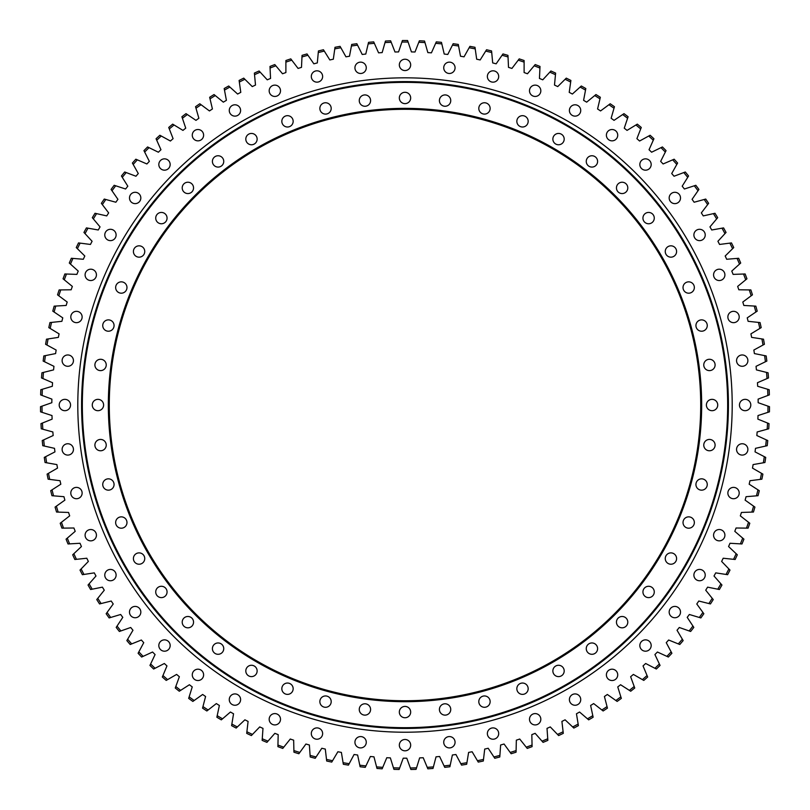 <?xml version="1.0" encoding="UTF-8"?>
<svg xmlns="http://www.w3.org/2000/svg" width="810" height="810" viewBox="0 0 810 810"><rect width="100%" height="100%" fill="white"/><g stroke="black" fill="none" stroke-linecap="round" stroke-linejoin="round"><path stroke-width="1.21" d="M416.542 767.829L419.651 757.887A353.17 353.17 0 0 0 423.215 757.725L427.234 767.333A362.991 362.991 0 0 0 433.411 766.898L436.043 756.823A353.17 353.17 0 0 0 439.607 756.489L444.062 765.906A362.991 362.991 0 0 0 450.218 765.187L452.385 755.001A353.17 353.17 0 0 0 455.919 754.505L460.809 763.698A362.991 362.991 0 0 0 466.925 762.696L468.615 752.409A353.17 353.17 0 0 0 472.129 751.751L477.434 760.712A362.991 362.991 0 0 0 483.499 759.426L484.704 749.078A353.17 353.17 0 0 0 488.187 748.258L493.908 756.955A362.991 362.991 0 0 0 499.902 755.396L500.631 744.997A353.17 353.17 0 0 0 504.063 744.015L510.189 752.439A362.991 362.991 0 0 0 516.102 750.597L516.345 740.178A353.17 353.17 0 0 0 519.726 739.034L526.237 747.174A362.991 362.991 0 0 0 532.059 745.048L531.816 734.64A353.17 353.17 0 0 0 535.147 733.333L542.022 741.16A362.991 362.991 0 0 0 547.742 738.771L547.013 728.382A353.17 353.17 0 0 0 550.274 726.924L557.513 734.417A362.991 362.991 0 0 0 563.112 731.774L561.907 721.426A353.17 353.17 0 0 0 565.096 719.817L572.67 726.965A362.991 362.991 0 0 0 578.148 724.059L576.457 713.782A353.17 353.17 0 0 0 579.565 712.03L587.473 718.824A362.991 362.991 0 0 0 592.798 715.655L590.632 705.469A353.17 353.17 0 0 0 593.659 703.576L601.87 709.985A362.991 362.991 0 0 0 607.044 706.583L604.412 696.509A353.17 353.17 0 0 0 607.348 694.474L615.853 700.498A362.991 362.991 0 0 0 620.855 696.863L617.757 686.91A353.17 353.17 0 0 0 620.592 684.744L629.37 690.373A362.991 362.991 0 0 0 634.2 686.505L630.636 676.714A353.17 353.17 0 0 0 633.379 674.416L642.401 679.62A362.991 362.991 0 0 0 647.048 675.53L643.039 665.921A353.17 353.17 0 0 0 645.661 663.491L654.915 668.28A362.991 362.991 0 0 0 659.37 663.977L654.915 654.561A353.17 353.17 0 0 0 657.426 652.02L666.893 656.363A362.991 362.991 0 0 0 671.146 651.858L666.255 642.664A353.17 353.17 0 0 0 668.645 640.011L678.304 643.909A362.991 362.991 0 0 0 682.344 639.212L677.028 630.251A353.17 353.17 0 0 0 679.296 627.487L689.128 630.939A362.991 362.991 0 0 0 692.935 626.059L687.214 617.352A353.17 353.17 0 0 0 689.351 614.486L699.324 617.473A362.991 362.991 0 0 0 702.908 612.421L696.782 603.987A353.17 353.17 0 0 0 698.787 601.03L708.892 603.551A362.991 362.991 0 0 0 712.233 598.337L705.723 590.196A353.17 353.17 0 0 0 707.586 587.149L717.802 589.194A362.991 362.991 0 0 0 720.9 583.828L714.015 576.011A353.17 353.17 0 0 0 715.726 572.872L726.033 574.442A362.991 362.991 0 0 0 728.878 568.944L721.639 561.441A353.17 353.17 0 0 0 723.198 558.232L733.566 559.325A362.991 362.991 0 0 0 736.148 553.696L728.575 546.547A353.17 353.17 0 0 0 729.982 543.267L740.391 543.874A362.991 362.991 0 0 0 742.709 538.124L734.802 531.34A353.17 353.17 0 0 0 736.067 527.999L746.486 528.12A362.991 362.991 0 0 0 748.531 522.268L740.32 515.859A353.17 353.17 0 0 0 741.433 512.457L751.842 512.092A362.991 362.991 0 0 0 753.614 506.159L745.119 500.134A353.17 353.17 0 0 0 746.061 496.692L756.449 495.841A362.991 362.991 0 0 0 757.947 489.827L749.179 484.208A353.17 353.17 0 0 0 749.959 480.725L760.296 479.388A362.991 362.991 0 0 0 761.511 473.324L752.49 468.109A353.17 353.17 0 0 0 753.108 464.586L763.364 462.783A362.991 362.991 0 0 0 764.306 456.658L755.042 451.869A353.17 353.17 0 0 0 755.497 448.335L765.663 446.047A362.991 362.991 0 0 0 766.311 439.881L756.844 435.537A353.17 353.17 0 0 0 757.137 431.973L767.181 429.219A362.991 362.991 0 0 0 767.546 423.033L757.887 419.134A353.17 353.17 0 0 0 758.008 415.56L767.921 412.341A362.991 362.991 0 0 0 767.991 406.154L758.16 402.702A353.17 353.17 0 0 0 758.119 399.127L767.87 395.452A362.991 362.991 0 0 0 767.647 389.266L757.664 386.269A353.17 353.17 0 0 0 757.461 382.705L767.029 378.584A362.991 362.991 0 0 0 766.523 372.408L756.418 369.886A353.17 353.17 0 0 0 756.044 366.333L765.409 361.766A362.991 362.991 0 0 0 764.61 355.62L754.394 353.575A353.17 353.17 0 0 0 753.857 350.041L763 345.04A362.991 362.991 0 0 0 761.926 338.944L751.629 337.375A353.17 353.17 0 0 0 750.921 333.872L759.821 328.455A362.991 362.991 0 0 0 758.464 322.41L748.106 321.317A353.17 353.17 0 0 0 747.235 317.854L755.882 312.022A362.991 362.991 0 0 0 754.242 306.048L743.833 305.451A353.17 353.17 0 0 0 742.81 302.029L751.174 295.802A362.991 362.991 0 0 0 749.26 289.909L738.841 289.788A353.17 353.17 0 0 0 737.657 286.416L745.716 279.815A362.991 362.991 0 0 0 743.529 274.023L733.111 274.387A353.17 353.17 0 0 0 731.774 271.067L739.52 264.1A362.991 362.991 0 0 0 737.07 258.41L726.681 259.261A353.17 353.17 0 0 0 725.193 256.011L732.604 248.69A362.991 362.991 0 0 0 729.881 243.121L719.553 244.448A353.17 353.17 0 0 0 717.913 241.279L724.97 233.614A362.991 362.991 0 0 0 722.004 228.177L711.737 229.989A353.17 353.17 0 0 0 709.955 226.891L716.647 218.913A362.991 362.991 0 0 0 713.428 213.627L703.262 215.905A353.17 353.17 0 0 0 701.338 212.898L707.656 204.616A362.991 362.991 0 0 0 704.194 199.483L694.14 202.237A353.17 353.17 0 0 0 692.074 199.321L698.007 190.755A362.991 362.991 0 0 0 694.302 185.784L684.399 189.003A353.17 353.17 0 0 0 682.192 186.189L687.72 177.349A362.991 362.991 0 0 0 683.792 172.56L674.042 176.236A353.17 353.17 0 0 0 671.713 173.532L676.816 164.44A362.991 362.991 0 0 0 672.675 159.843L663.106 163.964A353.17 353.17 0 0 0 660.656 161.372L665.334 152.057A362.991 362.991 0 0 0 660.98 147.653L651.615 152.219A353.17 353.17 0 0 0 649.043 149.739L653.275 140.221A362.991 362.991 0 0 0 648.729 136.019L639.586 141.021A353.17 353.17 0 0 0 636.903 138.662L640.69 128.952A362.991 362.991 0 0 0 635.941 124.973L627.041 130.39A353.17 353.17 0 0 0 624.257 128.162L627.588 118.29A362.991 362.991 0 0 0 622.667 114.534L614.031 120.356A353.17 353.17 0 0 0 611.135 118.26L614.01 108.246A362.991 362.991 0 0 0 608.917 104.723L600.554 110.94A353.17 353.17 0 0 0 597.577 108.975L599.977 98.84A362.991 362.991 0 0 0 594.722 95.56L586.663 102.161A353.17 353.17 0 0 0 583.595 100.339L585.519 90.102A362.991 362.991 0 0 0 580.122 87.065L572.376 94.041A353.17 353.17 0 0 0 569.217 92.36L570.675 82.043A362.991 362.991 0 0 0 565.137 79.269L557.726 86.589A353.17 353.17 0 0 0 554.496 85.06L555.468 74.682A362.991 362.991 0 0 0 549.808 72.171L542.751 79.826A353.17 353.17 0 0 0 539.45 78.448L539.936 68.04A362.991 362.991 0 0 0 534.165 65.792L527.462 73.771A353.17 353.17 0 0 0 524.111 72.546L524.111 62.127A362.991 362.991 0 0 0 518.238 60.153L511.92 68.435A353.17 353.17 0 0 0 508.508 67.372L508.032 56.963A362.991 362.991 0 0 0 502.068 55.252L496.145 63.818A353.17 353.17 0 0 0 492.693 62.917L491.721 52.539A362.991 362.991 0 0 0 485.696 51.111L480.178 59.95A353.17 353.17 0 0 0 476.675 59.211L475.227 48.894A362.991 362.991 0 0 0 469.142 47.739L464.039 56.832A353.17 353.17 0 0 0 460.515 56.244L458.582 46.008A362.991 362.991 0 0 0 452.446 45.147L447.778 54.462A353.17 353.17 0 0 0 444.224 54.047L441.825 43.902A362.991 362.991 0 0 0 435.658 43.325L431.416 52.842A353.17 353.17 0 0 0 427.852 52.599L424.977 42.586A362.991 362.991 0 0 0 418.79 42.292L415.003 52.002A353.17 353.17 0 0 0 411.429 51.921L408.098 42.049A362.991 362.991 0 0 0 405 42.029A362.991 362.991 0 0 0 401.902 42.049L398.571 51.921A353.17 353.17 0 0 0 394.996 52.002L391.21 42.292A362.991 362.991 0 0 0 385.023 42.586L382.148 52.599A353.17 353.17 0 0 0 378.584 52.842L374.341 43.325A362.991 362.991 0 0 0 368.175 43.902L365.776 54.047A353.17 353.17 0 0 0 362.222 54.462L357.554 45.147A362.991 362.991 0 0 0 351.418 46.008L349.485 56.244A353.17 353.17 0 0 0 345.961 56.832L340.858 47.739A362.991 362.991 0 0 0 334.773 48.894L333.325 59.211A353.17 353.17 0 0 0 329.822 59.95L324.304 51.111A362.991 362.991 0 0 0 318.279 52.539L317.307 62.917A353.17 353.17 0 0 0 313.855 63.818L307.921 55.252A362.991 362.991 0 0 0 301.968 56.963L301.492 67.372A353.17 353.17 0 0 0 298.08 68.435L291.762 60.153A362.991 362.991 0 0 0 285.889 62.127L285.889 72.546A353.17 353.17 0 0 0 282.528 73.771L275.835 65.792A362.991 362.991 0 0 0 270.064 68.04L270.55 78.448A353.17 353.17 0 0 0 267.249 79.826L260.192 72.171A362.991 362.991 0 0 0 254.532 74.682L255.504 85.06A353.17 353.17 0 0 0 252.274 86.589L244.863 79.269A362.991 362.991 0 0 0 239.325 82.043L240.783 92.36A353.17 353.17 0 0 0 237.624 94.041L229.878 87.065A362.991 362.991 0 0 0 224.481 90.102L226.405 100.339A353.17 353.17 0 0 0 223.337 102.161L215.278 95.56A362.991 362.991 0 0 0 210.023 98.84L212.423 108.975A353.17 353.17 0 0 0 209.446 110.94L201.082 104.723A362.991 362.991 0 0 0 195.99 108.246L198.865 118.26A353.17 353.17 0 0 0 195.969 120.356L187.333 114.534A362.991 362.991 0 0 0 182.412 118.29L185.743 128.162A353.17 353.17 0 0 0 182.959 130.39L174.059 124.973A362.991 362.991 0 0 0 169.31 128.952L173.097 138.662A353.17 353.17 0 0 0 170.414 141.021L161.271 136.019A362.991 362.991 0 0 0 156.725 140.221L160.957 149.739A353.17 353.17 0 0 0 158.385 152.219L149.02 147.653A362.991 362.991 0 0 0 144.666 152.057L149.344 161.372A353.17 353.17 0 0 0 146.894 163.964L137.325 159.843A362.991 362.991 0 0 0 133.184 164.45L138.287 173.532A353.17 353.17 0 0 0 135.958 176.236L126.208 172.56A362.991 362.991 0 0 0 122.28 177.349L127.808 186.189A353.17 353.17 0 0 0 125.601 189.003L115.698 185.784A362.991 362.991 0 0 0 111.993 190.755L117.926 199.321A353.17 353.17 0 0 0 115.86 202.237L105.806 199.483A362.991 362.991 0 0 0 102.343 204.616L108.661 212.898A353.17 353.17 0 0 0 106.738 215.905L96.572 213.627A362.991 362.991 0 0 0 93.352 218.913L100.045 226.901A353.17 353.17 0 0 0 98.263 229.989L87.996 228.177A362.991 362.991 0 0 0 85.03 233.614L92.087 241.279A353.17 353.17 0 0 0 90.447 244.448L80.119 243.121A362.991 362.991 0 0 0 77.395 248.69L84.807 256.011A353.17 353.17 0 0 0 83.319 259.261L72.93 258.41A362.991 362.991 0 0 0 70.48 264.1L78.226 271.067A353.17 353.17 0 0 0 76.889 274.387L66.471 274.023A362.991 362.991 0 0 0 64.284 279.815L72.343 286.416A353.17 353.17 0 0 0 71.159 289.788L60.74 289.909A362.991 362.991 0 0 0 58.826 295.802L67.189 302.029A353.17 353.17 0 0 0 66.167 305.451L55.758 306.048A362.991 362.991 0 0 0 54.118 312.022L62.765 317.854A353.17 353.17 0 0 0 61.894 321.317L51.536 322.41A362.991 362.991 0 0 0 50.179 328.455L59.079 333.872A353.17 353.17 0 0 0 58.371 337.375L48.073 338.944A362.991 362.991 0 0 0 47 345.04L56.143 350.041A353.17 353.17 0 0 0 55.606 353.575L45.39 355.62A362.991 362.991 0 0 0 44.59 361.766L53.956 366.333A353.17 353.17 0 0 0 53.581 369.886L43.477 372.408A362.991 362.991 0 0 0 42.97 378.584L52.539 382.705A353.17 353.17 0 0 0 52.336 386.269L42.353 389.266A362.991 362.991 0 0 0 42.13 395.452L51.88 399.127A353.17 353.17 0 0 0 51.84 402.702L42.009 406.154A362.991 362.991 0 0 0 42.08 412.341L51.992 415.56A353.17 353.17 0 0 0 52.113 419.134L42.454 423.033A362.991 362.991 0 0 0 42.819 429.219L52.863 431.973A353.17 353.17 0 0 0 53.156 435.537L43.689 439.881A362.991 362.991 0 0 0 44.337 446.047L54.503 448.335A353.17 353.17 0 0 0 54.959 451.879L45.694 456.658A362.991 362.991 0 0 0 46.636 462.783L56.892 464.596A353.17 353.17 0 0 0 57.51 468.109L48.489 473.324A362.991 362.991 0 0 0 49.704 479.388L60.041 480.725A353.17 353.17 0 0 0 60.821 484.208L52.053 489.827A362.991 362.991 0 0 0 53.551 495.841L63.939 496.692A353.17 353.17 0 0 0 64.881 500.134L56.386 506.159A362.991 362.991 0 0 0 58.158 512.092L68.566 512.457A353.17 353.17 0 0 0 69.68 515.859L61.469 522.268A362.991 362.991 0 0 0 63.514 528.12L73.933 527.999A353.17 353.17 0 0 0 75.198 531.34L67.291 538.124A362.991 362.991 0 0 0 69.609 543.874L80.018 543.267A353.17 353.17 0 0 0 81.425 546.547L73.852 553.696A362.991 362.991 0 0 0 76.434 559.325L86.802 558.232A353.17 353.17 0 0 0 88.361 561.441L81.121 568.944A362.991 362.991 0 0 0 83.967 574.442L94.274 572.872A353.17 353.17 0 0 0 95.985 576.011L89.1 583.828A362.991 362.991 0 0 0 92.198 589.194L102.414 587.149A353.17 353.17 0 0 0 104.277 590.196L97.767 598.337A362.991 362.991 0 0 0 101.108 603.551L111.213 601.03A353.17 353.17 0 0 0 113.218 603.987L107.092 612.421A362.991 362.991 0 0 0 110.676 617.473L120.649 614.486A353.17 353.17 0 0 0 122.786 617.352L117.065 626.059A362.991 362.991 0 0 0 120.872 630.939L130.704 627.487A353.17 353.17 0 0 0 132.972 630.251L127.656 639.212A362.991 362.991 0 0 0 131.696 643.909L141.355 640.011A353.17 353.17 0 0 0 143.745 642.664L138.854 651.858A362.991 362.991 0 0 0 143.107 656.363L152.574 652.02A353.17 353.17 0 0 0 155.085 654.561L150.63 663.977A362.991 362.991 0 0 0 155.085 668.28L164.339 663.501A353.17 353.17 0 0 0 166.961 665.921L162.952 675.53A362.991 362.991 0 0 0 167.599 679.62L176.62 674.416A353.17 353.17 0 0 0 179.364 676.714L175.8 686.505A362.991 362.991 0 0 0 180.63 690.373L189.408 684.744A353.17 353.17 0 0 0 192.243 686.91L189.145 696.863A362.991 362.991 0 0 0 194.157 700.498L202.652 694.474A353.17 353.17 0 0 0 205.588 696.509L202.956 706.583A362.991 362.991 0 0 0 208.13 709.985L216.341 703.576A353.17 353.17 0 0 0 219.368 705.469L217.202 715.665A362.991 362.991 0 0 0 222.527 718.824L230.435 712.03A353.17 353.17 0 0 0 233.543 713.782L231.862 724.059A362.991 362.991 0 0 0 237.33 726.965L244.903 719.817A353.17 353.17 0 0 0 248.093 721.426L246.888 731.774A362.991 362.991 0 0 0 252.487 734.417L259.726 726.924A353.17 353.17 0 0 0 262.987 728.382L262.258 738.771A362.991 362.991 0 0 0 267.978 741.16L274.863 733.333A353.17 353.17 0 0 0 278.184 734.64L277.941 745.058A362.991 362.991 0 0 0 283.763 747.174L290.274 739.034A353.17 353.17 0 0 0 293.655 740.178L293.898 750.597A362.991 362.991 0 0 0 299.811 752.439L305.937 744.015A353.17 353.17 0 0 0 309.369 744.997L310.098 755.396A362.991 362.991 0 0 0 316.092 756.955L321.813 748.258A353.17 353.17 0 0 0 325.296 749.078L326.501 759.426A362.991 362.991 0 0 0 332.566 760.712L337.881 751.751A353.17 353.17 0 0 0 341.385 752.409L343.075 762.696A362.991 362.991 0 0 0 349.191 763.698L354.081 754.505A353.17 353.17 0 0 0 357.615 755.001L359.782 765.187A362.991 362.991 0 0 0 365.938 765.906L370.393 756.489A353.17 353.17 0 0 0 373.957 756.823L376.589 766.898A362.991 362.991 0 0 0 382.766 767.333L386.785 757.725A353.17 353.17 0 0 0 390.349 757.887L393.457 767.829A362.991 362.991 0 0 0 399.654 767.981L403.218 758.19A353.17 353.17 0 0 0 405 758.19A353.17 353.17 0 0 0 406.782 758.19L410.346 767.981A362.991 362.991 0 0 0 416.542 767.829L416.067 769.358A364.5 364.5 0 0 1 410.893 769.48L410.346 767.981M316.973 727.896A5.67 5.67 0 0 0 311.303 733.566A5.67 5.67 0 0 0 316.973 739.226A5.67 5.67 0 0 0 322.633 733.566A5.67 5.67 0 0 0 316.973 727.896M274.843 713.59A5.67 5.67 0 0 0 269.173 719.26A5.67 5.67 0 0 0 274.843 724.93A5.67 5.67 0 0 0 280.503 719.26A5.67 5.67 0 0 0 274.843 713.59M234.94 693.917A5.67 5.67 0 0 0 229.27 699.587A5.67 5.67 0 0 0 234.94 705.257A5.67 5.67 0 0 0 240.6 699.587A5.67 5.67 0 0 0 234.94 693.917M197.944 669.192A5.67 5.67 0 0 0 192.274 674.862A5.67 5.67 0 0 0 197.944 680.532A5.67 5.67 0 0 0 203.614 674.862A5.67 5.67 0 0 0 197.944 669.192M164.491 639.86A5.67 5.67 0 0 0 158.821 645.529A5.67 5.67 0 0 0 164.491 651.199A5.67 5.67 0 0 0 170.161 645.529A5.67 5.67 0 0 0 164.491 639.86M135.159 606.417A5.67 5.67 0 0 0 129.489 612.077A5.67 5.67 0 0 0 135.159 617.746A5.67 5.67 0 0 0 140.829 612.077A5.67 5.67 0 0 0 135.159 606.417M110.444 569.42A5.67 5.67 0 0 0 104.773 575.09A5.67 5.67 0 0 0 110.444 580.76A5.67 5.67 0 0 0 116.114 575.09A5.67 5.67 0 0 0 110.444 569.42M90.76 529.517A5.67 5.67 0 0 0 85.091 535.187A5.67 5.67 0 0 0 90.76 540.857A5.67 5.67 0 0 0 96.43 535.187A5.67 5.67 0 0 0 90.76 529.517M76.464 487.387A5.67 5.67 0 0 0 70.794 493.057A5.67 5.67 0 0 0 76.464 498.727A5.67 5.67 0 0 0 82.134 493.057A5.67 5.67 0 0 0 76.464 487.387M67.787 443.748A5.67 5.67 0 0 0 62.117 449.418A5.67 5.67 0 0 0 67.787 455.088A5.67 5.67 0 0 0 73.447 449.418A5.67 5.67 0 0 0 67.787 443.748M64.871 399.35A5.67 5.67 0 0 0 59.201 405.02A5.67 5.67 0 0 0 64.871 410.69A5.67 5.67 0 0 0 70.541 405.02A5.67 5.67 0 0 0 64.871 399.35M67.787 354.962A5.67 5.67 0 0 0 62.117 360.632A5.67 5.67 0 0 0 67.787 366.292A5.67 5.67 0 0 0 73.447 360.632A5.67 5.67 0 0 0 67.787 354.962M76.464 311.324A5.67 5.67 0 0 0 70.794 316.993A5.67 5.67 0 0 0 76.464 322.663A5.67 5.67 0 0 0 82.134 316.993A5.67 5.67 0 0 0 76.464 311.324M90.76 269.193A5.67 5.67 0 0 0 85.091 274.863A5.67 5.67 0 0 0 90.76 280.533A5.67 5.67 0 0 0 96.43 274.863A5.67 5.67 0 0 0 90.76 269.193M110.444 229.291A5.67 5.67 0 0 0 104.773 234.961A5.67 5.67 0 0 0 110.444 240.631A5.67 5.67 0 0 0 116.114 234.961A5.67 5.67 0 0 0 110.444 229.291M135.159 192.294A5.67 5.67 0 0 0 129.489 197.964A5.67 5.67 0 0 0 135.159 203.634A5.67 5.67 0 0 0 140.829 197.964A5.67 5.67 0 0 0 135.159 192.294M164.491 158.851A5.67 5.67 0 0 0 158.821 164.521A5.67 5.67 0 0 0 164.491 170.181A5.67 5.67 0 0 0 170.161 164.521A5.67 5.67 0 0 0 164.491 158.851M197.944 129.509A5.67 5.67 0 0 0 192.274 135.179A5.67 5.67 0 0 0 197.944 140.849A5.67 5.67 0 0 0 203.614 135.179A5.67 5.67 0 0 0 197.944 129.509M234.94 104.794A5.67 5.67 0 0 0 229.27 110.464A5.67 5.67 0 0 0 234.94 116.134A5.67 5.67 0 0 0 240.6 110.464A5.67 5.67 0 0 0 234.94 104.794M274.843 85.121A5.67 5.67 0 0 0 269.173 90.791A5.67 5.67 0 0 0 274.843 96.451A5.67 5.67 0 0 0 280.503 90.791A5.67 5.67 0 0 0 274.843 85.121M316.973 70.814A5.67 5.67 0 0 0 311.303 76.484A5.67 5.67 0 0 0 316.973 82.154A5.67 5.67 0 0 0 322.633 76.484A5.67 5.67 0 0 0 316.973 70.814M360.602 62.137A5.67 5.67 0 0 0 354.932 67.807A5.67 5.67 0 0 0 360.602 73.477A5.67 5.67 0 0 0 366.272 67.807A5.67 5.67 0 0 0 360.602 62.137M405 59.231A5.67 5.67 0 0 0 399.33 64.891A5.67 5.67 0 0 0 405 70.561A5.67 5.67 0 0 0 410.67 64.891A5.67 5.67 0 0 0 405 59.231M449.398 62.137A5.67 5.67 0 0 0 443.728 67.807A5.67 5.67 0 0 0 449.398 73.477A5.67 5.67 0 0 0 455.068 67.807A5.67 5.67 0 0 0 449.398 62.137M493.027 70.814A5.67 5.67 0 0 0 487.367 76.484A5.67 5.67 0 0 0 493.027 82.154A5.67 5.67 0 0 0 498.697 76.484A5.67 5.67 0 0 0 493.027 70.814M535.157 85.121A5.67 5.67 0 0 0 529.497 90.791A5.67 5.67 0 0 0 535.157 96.451A5.67 5.67 0 0 0 540.827 90.791A5.67 5.67 0 0 0 535.157 85.121M575.059 104.794A5.67 5.67 0 0 0 569.4 110.464A5.67 5.67 0 0 0 575.059 116.134A5.67 5.67 0 0 0 580.729 110.464A5.67 5.67 0 0 0 575.059 104.794M612.056 129.509A5.67 5.67 0 0 0 606.386 135.179A5.67 5.67 0 0 0 612.056 140.849A5.67 5.67 0 0 0 617.726 135.179A5.67 5.67 0 0 0 612.056 129.509M645.509 158.851A5.67 5.67 0 0 0 639.839 164.521A5.67 5.67 0 0 0 645.509 170.181A5.67 5.67 0 0 0 651.179 164.521A5.67 5.67 0 0 0 645.509 158.851M674.841 192.294A5.67 5.67 0 0 0 669.171 197.964A5.67 5.67 0 0 0 674.841 203.634A5.67 5.67 0 0 0 680.511 197.964A5.67 5.67 0 0 0 674.841 192.294M699.556 229.291A5.67 5.67 0 0 0 693.887 234.961A5.67 5.67 0 0 0 699.556 240.631A5.67 5.67 0 0 0 705.226 234.961A5.67 5.67 0 0 0 699.556 229.291M719.24 269.193A5.67 5.67 0 0 0 713.569 274.863A5.67 5.67 0 0 0 719.24 280.533A5.67 5.67 0 0 0 724.909 274.863A5.67 5.67 0 0 0 719.24 269.193M733.536 311.324A5.67 5.67 0 0 0 727.866 316.993A5.67 5.67 0 0 0 733.536 322.663A5.67 5.67 0 0 0 739.206 316.993A5.67 5.67 0 0 0 733.536 311.324M742.213 354.962A5.67 5.67 0 0 0 736.553 360.632A5.67 5.67 0 0 0 742.213 366.292A5.67 5.67 0 0 0 747.883 360.632A5.67 5.67 0 0 0 742.213 354.962M745.129 399.35A5.67 5.67 0 0 0 739.459 405.02A5.67 5.67 0 0 0 745.129 410.69A5.67 5.67 0 0 0 750.799 405.02A5.67 5.67 0 0 0 745.129 399.35M742.213 443.748A5.67 5.67 0 0 0 736.553 449.418A5.67 5.67 0 0 0 742.213 455.088A5.67 5.67 0 0 0 747.883 449.418A5.67 5.67 0 0 0 742.213 443.748M733.536 487.387A5.67 5.67 0 0 0 727.866 493.057A5.67 5.67 0 0 0 733.536 498.727A5.67 5.67 0 0 0 739.206 493.057A5.67 5.67 0 0 0 733.536 487.387M719.24 529.517A5.67 5.67 0 0 0 713.569 535.187A5.67 5.67 0 0 0 719.24 540.857A5.67 5.67 0 0 0 724.909 535.187A5.67 5.67 0 0 0 719.24 529.517M699.556 569.42A5.67 5.67 0 0 0 693.887 575.09A5.67 5.67 0 0 0 699.556 580.76A5.67 5.67 0 0 0 705.226 575.09A5.67 5.67 0 0 0 699.556 569.42M674.841 606.417A5.67 5.67 0 0 0 669.171 612.077A5.67 5.67 0 0 0 674.841 617.746A5.67 5.67 0 0 0 680.511 612.077A5.67 5.67 0 0 0 674.841 606.417M645.509 639.86A5.67 5.67 0 0 0 639.839 645.529A5.67 5.67 0 0 0 645.509 651.199A5.67 5.67 0 0 0 651.179 645.529A5.67 5.67 0 0 0 645.509 639.86M612.056 669.192A5.67 5.67 0 0 0 606.386 674.862A5.67 5.67 0 0 0 612.056 680.532A5.67 5.67 0 0 0 617.726 674.862A5.67 5.67 0 0 0 612.056 669.192M575.059 693.917A5.67 5.67 0 0 0 569.4 699.587A5.67 5.67 0 0 0 575.059 705.257A5.67 5.67 0 0 0 580.729 699.587A5.67 5.67 0 0 0 575.059 693.917M535.157 713.59A5.67 5.67 0 0 0 529.497 719.26A5.67 5.67 0 0 0 535.157 724.93A5.67 5.67 0 0 0 540.827 719.26A5.67 5.67 0 0 0 535.157 713.59M493.027 727.896A5.67 5.67 0 0 0 487.367 733.566A5.67 5.67 0 0 0 493.027 739.226A5.67 5.67 0 0 0 498.697 733.566A5.67 5.67 0 0 0 493.027 727.896M449.398 736.573A5.67 5.67 0 0 0 443.728 742.244A5.67 5.67 0 0 0 449.398 747.913A5.67 5.67 0 0 0 455.068 742.244A5.67 5.67 0 0 0 449.398 736.573M360.602 736.573A5.67 5.67 0 0 0 354.932 742.244A5.67 5.67 0 0 0 360.602 747.913A5.67 5.67 0 0 0 366.272 742.244A5.67 5.67 0 0 0 360.602 736.573M405 739.479A5.67 5.67 0 0 0 399.33 745.149A5.67 5.67 0 0 0 405 750.819A5.67 5.67 0 0 0 410.67 745.149A5.67 5.67 0 0 0 405 739.479M401.902 42.049L402.418 40.53A364.5 364.5 0 0 1 407.582 40.53L408.098 42.049M767.647 389.266L769.186 389.721A364.5 364.5 0 0 1 769.358 394.885L767.87 395.452M767.991 406.154L769.5 406.681A364.5 364.5 0 0 1 769.439 411.855L767.921 412.341M767.546 423.033L769.024 423.64A364.5 364.5 0 0 1 768.731 428.794L767.181 429.219M766.311 439.881L767.769 440.549A364.5 364.5 0 0 1 767.232 445.692L765.663 446.047M764.306 456.658L765.723 457.397A364.5 364.5 0 0 1 764.944 462.5L763.364 462.783M761.511 473.324L762.899 474.123A364.5 364.5 0 0 1 761.876 479.186L760.296 479.388M757.947 489.827L759.294 490.698A364.5 364.5 0 0 1 758.038 495.71L756.449 495.841M753.614 506.159L754.92 507.09A364.5 364.5 0 0 1 753.442 512.042L751.842 512.092M748.531 522.268L749.797 523.26A364.5 364.5 0 0 1 748.086 528.13L746.486 528.12M742.709 538.124L743.924 539.166A364.5 364.5 0 0 1 741.98 543.966L740.391 543.874M736.148 553.696L737.313 554.789A364.5 364.5 0 0 1 735.156 559.487L733.566 559.325M728.878 568.944L729.982 570.088A364.5 364.5 0 0 1 727.613 574.685L726.033 574.442M720.9 583.828L721.953 585.033A364.5 364.5 0 0 1 719.371 589.508L717.802 589.194M712.233 598.337L713.235 599.582A364.5 364.5 0 0 1 710.441 603.936L708.892 603.551M702.908 612.421L703.849 613.717A364.5 364.5 0 0 1 700.863 617.929L699.324 617.473M682.344 639.212L683.154 640.588A364.5 364.5 0 0 1 679.792 644.507L678.304 643.909M692.935 626.059L693.816 627.396A364.5 364.5 0 0 1 690.636 631.466L689.128 630.939M647.048 675.53L647.666 677.008A364.5 364.5 0 0 1 643.788 680.42L642.401 679.62M634.2 686.505L634.746 688.004A364.5 364.5 0 0 1 630.717 691.234L629.37 690.373M671.146 651.858L671.895 653.275A364.5 364.5 0 0 1 668.351 657.031L666.893 656.363M659.37 663.977L660.059 665.425A364.5 364.5 0 0 1 656.343 669.019L654.915 668.28M620.855 696.863L621.341 698.382A364.5 364.5 0 0 1 617.149 701.43L615.853 700.498M607.044 706.583L607.449 708.132A364.5 364.5 0 0 1 603.136 710.977L601.87 709.985M592.798 715.655L593.133 717.225A364.5 364.5 0 0 1 588.688 719.857L587.473 718.824M578.148 724.059L578.401 725.638A364.5 364.5 0 0 1 573.834 728.068L572.67 726.965M563.112 731.774L563.294 733.364A364.5 364.5 0 0 1 558.627 735.571L557.513 734.417M547.742 738.771L547.854 740.37A364.5 364.5 0 0 1 543.085 742.365L542.022 741.16M532.059 745.048L532.089 746.648A364.5 364.5 0 0 1 527.239 748.42L526.237 747.174M516.102 750.597L516.061 752.196A364.5 364.5 0 0 1 511.13 753.735L510.189 752.439M499.902 755.396L499.79 756.986A364.5 364.5 0 0 1 494.788 758.292L493.908 756.955M483.499 759.426L483.307 761.015A364.5 364.5 0 0 1 478.254 762.088L477.434 760.712M466.925 762.696L466.661 764.275A364.5 364.5 0 0 1 461.558 765.116L460.809 763.698M450.218 765.187L449.884 766.756A364.5 364.5 0 0 1 444.751 767.353L444.062 765.906M418.79 42.292L419.377 40.804A364.5 364.5 0 0 1 424.541 41.047L424.977 42.586M435.658 43.325L436.306 41.867A364.5 364.5 0 0 1 441.45 42.343L441.825 43.902M452.446 45.147L453.165 43.72A364.5 364.5 0 0 1 458.288 44.439L458.582 46.008M469.142 47.739L469.921 46.352A364.5 364.5 0 0 1 475.004 47.304L475.227 48.894M485.696 51.111L486.547 49.754A364.5 364.5 0 0 1 491.569 50.949L491.721 52.539M502.068 55.252L502.98 53.936A364.5 364.5 0 0 1 507.951 55.363L508.032 56.963M518.238 60.153L519.21 58.877A364.5 364.5 0 0 1 524.111 60.527L524.111 62.127M534.165 65.792L535.197 64.567A364.5 364.5 0 0 1 540.007 66.44L539.936 68.04M549.808 72.171L550.891 70.986A364.5 364.5 0 0 1 555.62 73.092L555.468 74.682M565.137 79.269L566.271 78.135A364.5 364.5 0 0 1 570.898 80.463L570.675 82.043M580.122 87.065L581.307 86.002A364.5 364.5 0 0 1 585.812 88.533L585.519 90.102M594.722 95.56L595.957 94.547A364.5 364.5 0 0 1 600.342 97.281L599.977 98.84M635.941 124.973L637.308 124.143A364.5 364.5 0 0 1 641.277 127.464L640.69 128.952M648.729 136.019L650.126 135.26A364.5 364.5 0 0 1 653.933 138.763L653.275 140.221M622.667 114.534L623.994 113.643A364.5 364.5 0 0 1 628.104 116.772L627.588 118.29M608.917 104.723L610.203 103.761A364.5 364.5 0 0 1 614.456 106.707L614.01 108.246M694.302 185.784L695.831 185.287A364.5 364.5 0 0 1 698.908 189.439L698.007 190.755M683.792 172.56L685.29 171.993A364.5 364.5 0 0 1 688.561 175.993L687.72 177.349M660.98 147.653L662.418 146.954A364.5 364.5 0 0 1 666.053 150.63L665.334 152.057M672.675 159.843L674.143 159.206A364.5 364.5 0 0 1 677.606 163.053L676.816 164.44M704.194 199.483L705.733 199.057A364.5 364.5 0 0 1 708.628 203.34L707.656 204.616M713.428 213.627L714.987 213.273A364.5 364.5 0 0 1 717.68 217.688L716.647 218.913M722.004 228.177L723.573 227.904A364.5 364.5 0 0 1 726.054 232.44L724.97 233.614M729.881 243.121L731.471 242.919A364.5 364.5 0 0 1 733.738 247.566L732.604 248.69M737.07 258.41L738.659 258.279A364.5 364.5 0 0 1 740.704 263.027L739.52 264.1M743.529 274.023L745.129 273.962A364.5 364.5 0 0 1 746.952 278.802L745.716 279.815M749.26 289.909L750.86 289.929A364.5 364.5 0 0 1 752.449 294.85L751.174 295.802M754.242 306.048L755.841 306.15A364.5 364.5 0 0 1 757.208 311.131L755.882 312.022M758.464 322.41L760.053 322.572A364.5 364.5 0 0 1 761.187 327.625L759.821 328.455M761.926 338.944L763.506 339.188A364.5 364.5 0 0 1 764.407 344.28L763 345.04M764.61 355.62L766.179 355.934A364.5 364.5 0 0 1 766.847 361.068L765.409 361.766M766.523 372.408L768.072 372.792A364.5 364.5 0 0 1 768.498 377.946L767.029 378.584M42.13 395.452L40.642 394.885A364.5 364.5 0 0 1 40.814 389.721L42.353 389.266M42.97 378.584L41.502 377.946A364.5 364.5 0 0 1 41.928 372.792L43.477 372.408M44.59 361.766L43.153 361.068A364.5 364.5 0 0 1 43.821 355.934L45.39 355.62M47 345.04L45.593 344.28A364.5 364.5 0 0 1 46.494 339.188L48.073 338.944M50.179 328.455L48.813 327.625A364.5 364.5 0 0 1 49.947 322.572L51.536 322.41M54.118 312.022L52.792 311.131A364.5 364.5 0 0 1 54.159 306.15L55.758 306.048M58.826 295.802L57.55 294.85A364.5 364.5 0 0 1 59.14 289.929L60.74 289.909M64.284 279.815L63.048 278.802A364.5 364.5 0 0 1 64.871 273.962L66.471 274.023M70.48 264.1L69.295 263.027A364.5 364.5 0 0 1 71.341 258.279L72.93 258.41M77.395 248.69L76.261 247.566A364.5 364.5 0 0 1 78.529 242.919L80.119 243.121M85.03 233.614L83.946 232.44A364.5 364.5 0 0 1 86.427 227.904L87.996 228.177M93.352 218.913L92.32 217.688A364.5 364.5 0 0 1 95.013 213.273L96.572 213.627M102.343 204.616L101.371 203.34A364.5 364.5 0 0 1 104.267 199.057L105.806 199.483M133.184 164.45L132.394 163.053A364.5 364.5 0 0 1 135.857 159.206L137.325 159.843M144.666 152.057L143.947 150.63A364.5 364.5 0 0 1 147.582 146.954L149.02 147.653M111.993 190.755L111.091 189.439A364.5 364.5 0 0 1 114.169 185.287L115.698 185.784M122.28 177.349L121.439 175.993A364.5 364.5 0 0 1 124.71 171.993L126.208 172.56M169.31 128.952L168.723 127.464A364.5 364.5 0 0 1 172.692 124.143L174.059 124.973M156.725 140.221L156.067 138.763A364.5 364.5 0 0 1 159.874 135.26L161.271 136.019M182.412 118.29L181.896 116.772A364.5 364.5 0 0 1 186.006 113.643L187.333 114.534M195.99 108.246L195.544 106.707A364.5 364.5 0 0 1 199.797 103.761L201.082 104.723M210.023 98.84L209.658 97.281A364.5 364.5 0 0 1 214.042 94.547L215.278 95.56M224.481 90.102L224.188 88.533A364.5 364.5 0 0 1 228.693 86.002L229.878 87.065M239.325 82.043L239.102 80.463A364.5 364.5 0 0 1 243.729 78.135L244.863 79.269M254.532 74.682L254.381 73.092A364.5 364.5 0 0 1 259.109 70.986L260.192 72.171M270.064 68.04L269.993 66.44A364.5 364.5 0 0 1 274.803 64.567L275.835 65.792M285.889 62.127L285.889 60.527A364.5 364.5 0 0 1 290.79 58.877L291.762 60.153M301.968 56.963L302.049 55.363A364.5 364.5 0 0 1 307.02 53.936L307.921 55.252M318.279 52.539L318.431 50.949A364.5 364.5 0 0 1 323.453 49.754L324.304 51.111M334.773 48.894L334.996 47.304A364.5 364.5 0 0 1 340.078 46.352L340.858 47.739M351.418 46.008L351.712 44.439A364.5 364.5 0 0 1 356.835 43.72L357.554 45.147M368.175 43.902L368.55 42.343A364.5 364.5 0 0 1 373.693 41.867L374.341 43.325M385.023 42.586L385.459 41.047A364.5 364.5 0 0 1 390.623 40.804L391.21 42.292M399.654 767.981L399.107 769.48A364.5 364.5 0 0 1 393.933 769.358L393.457 767.829M382.766 767.333L382.158 768.812A364.5 364.5 0 0 1 376.994 768.447L376.589 766.898M365.938 765.906L365.249 767.353A364.5 364.5 0 0 1 360.116 766.756L359.782 765.187M349.191 763.698L348.442 765.116A364.5 364.5 0 0 1 343.339 764.275L343.075 762.696M332.566 760.712L331.746 762.088A364.5 364.5 0 0 1 326.693 761.015L326.501 759.426M316.092 756.955L315.212 758.292A364.5 364.5 0 0 1 310.21 756.986L310.098 755.396M299.811 752.439L298.87 753.735A364.5 364.5 0 0 1 293.939 752.196L293.898 750.597M283.763 747.174L282.761 748.42A364.5 364.5 0 0 1 277.911 746.648L277.941 745.058M267.978 741.16L266.925 742.365A364.5 364.5 0 0 1 262.146 740.37L262.258 738.771M252.487 734.417L251.373 735.571A364.5 364.5 0 0 1 246.706 733.364L246.888 731.774M237.33 726.965L236.166 728.068A364.5 364.5 0 0 1 231.599 725.638L231.862 724.059M222.527 718.824L221.312 719.857A364.5 364.5 0 0 1 216.867 717.225L217.202 715.665M208.13 709.985L206.864 710.977A364.5 364.5 0 0 1 202.551 708.132L202.956 706.583M167.599 679.62L166.212 680.42A364.5 364.5 0 0 1 162.334 677.008L162.952 675.53M155.085 668.28L153.657 669.019A364.5 364.5 0 0 1 149.941 665.425L150.63 663.977M194.157 700.498L192.851 701.43A364.5 364.5 0 0 1 188.669 698.382L189.145 696.863M180.63 690.373L179.283 691.234A364.5 364.5 0 0 1 175.254 688.004L175.8 686.505M131.696 643.909L130.207 644.507A364.5 364.5 0 0 1 126.846 640.588L127.656 639.212M143.107 656.363L141.649 657.031A364.5 364.5 0 0 1 138.105 653.275L138.854 651.858M120.872 630.939L119.364 631.466A364.5 364.5 0 0 1 116.184 627.396L117.065 626.059M110.676 617.473L109.137 617.929A364.5 364.5 0 0 1 106.15 613.717L107.092 612.421M101.108 603.551L99.559 603.936A364.5 364.5 0 0 1 96.765 599.582L97.767 598.337M92.198 589.194L90.629 589.508A364.5 364.5 0 0 1 88.047 585.033L89.1 583.828M83.967 574.442L82.387 574.685A364.5 364.5 0 0 1 80.018 570.088L81.121 568.944M76.434 559.325L74.844 559.487A364.5 364.5 0 0 1 72.687 554.789L73.852 553.696M69.609 543.874L68.02 543.966A364.5 364.5 0 0 1 66.076 539.166L67.291 538.124M63.514 528.12L61.914 528.13A364.5 364.5 0 0 1 60.203 523.26L61.469 522.268M58.158 512.092L56.558 512.042A364.5 364.5 0 0 1 55.08 507.09L56.386 506.159M53.551 495.841L51.962 495.71A364.5 364.5 0 0 1 50.706 490.698L52.053 489.827M49.704 479.388L48.124 479.186A364.5 364.5 0 0 1 47.102 474.123L48.489 473.324M46.636 462.783L45.056 462.5A364.5 364.5 0 0 1 44.277 457.397L45.694 456.658M44.337 446.047L42.768 445.692A364.5 364.5 0 0 1 42.231 440.549L43.689 439.881M42.819 429.219L41.269 428.794A364.5 364.5 0 0 1 40.976 423.64L42.454 423.033M42.08 412.341L40.561 411.855A364.5 364.5 0 0 1 40.5 406.681L42.009 406.154M433.411 766.898L433.006 768.447A364.5 364.5 0 0 1 427.852 768.812L427.234 767.333M211.299 628.479L208.808 626.292M110.028 426.06L109.806 422.749M109.917 424.42L109.957 425.048M181.551 211.319L183.738 208.828M383.96 110.049L387.271 109.836M385.6 109.937L384.973 109.978M598.701 181.572L601.192 183.759M699.972 383.991L700.194 387.301M700.083 385.631L700.042 384.993M628.449 598.722L626.262 601.222M426.04 699.992L422.729 700.215M424.399 700.113L425.027 700.063M325.529 695.952A5.67 5.67 0 0 0 319.859 701.622A5.67 5.67 0 0 0 325.529 707.292A5.67 5.67 0 0 0 331.199 701.622A5.67 5.67 0 0 0 325.529 695.952M287.489 683.043A5.67 5.67 0 0 0 281.829 688.713A5.67 5.67 0 0 0 287.489 694.383A5.67 5.67 0 0 0 293.159 688.713A5.67 5.67 0 0 0 287.489 683.043M251.475 665.273A5.67 5.67 0 0 0 245.805 670.943A5.67 5.67 0 0 0 251.475 676.613A5.67 5.67 0 0 0 257.135 670.943A5.67 5.67 0 0 0 251.475 665.273M218.072 642.958A5.67 5.67 0 0 0 212.402 648.628A5.67 5.67 0 0 0 218.072 654.298A5.67 5.67 0 0 0 223.742 648.628A5.67 5.67 0 0 0 218.072 642.958M187.88 616.481A5.67 5.67 0 0 0 182.209 622.151A5.67 5.67 0 0 0 187.88 627.821A5.67 5.67 0 0 0 193.549 622.151A5.67 5.67 0 0 0 187.88 616.481M161.393 586.278A5.67 5.67 0 0 0 155.722 591.948A5.67 5.67 0 0 0 161.393 597.618A5.67 5.67 0 0 0 167.062 591.948A5.67 5.67 0 0 0 161.393 586.278M139.077 552.886A5.67 5.67 0 0 0 133.407 558.556A5.67 5.67 0 0 0 139.077 564.226A5.67 5.67 0 0 0 144.747 558.556A5.67 5.67 0 0 0 139.077 552.886M121.318 516.861A5.67 5.67 0 0 0 115.648 522.531A5.67 5.67 0 0 0 121.318 528.201A5.67 5.67 0 0 0 126.978 522.531A5.67 5.67 0 0 0 121.318 516.861M108.398 478.832A5.67 5.67 0 0 0 102.738 484.501A5.67 5.67 0 0 0 108.398 490.161A5.67 5.67 0 0 0 114.068 484.501A5.67 5.67 0 0 0 108.398 478.832M100.572 439.435A5.67 5.67 0 0 0 94.902 445.105A5.67 5.67 0 0 0 100.572 450.775A5.67 5.67 0 0 0 106.231 445.105A5.67 5.67 0 0 0 100.572 439.435M97.939 399.35A5.67 5.67 0 0 0 92.269 405.02A5.67 5.67 0 0 0 97.939 410.69A5.67 5.67 0 0 0 103.609 405.02A5.67 5.67 0 0 0 97.939 399.35M100.572 359.275A5.67 5.67 0 0 0 94.902 364.945A5.67 5.67 0 0 0 100.572 370.615A5.67 5.67 0 0 0 106.231 364.945A5.67 5.67 0 0 0 100.572 359.275M108.398 319.879A5.67 5.67 0 0 0 102.738 325.549A5.67 5.67 0 0 0 108.398 331.219A5.67 5.67 0 0 0 114.068 325.549A5.67 5.67 0 0 0 108.398 319.879M121.318 281.85A5.67 5.67 0 0 0 115.648 287.52A5.67 5.67 0 0 0 121.318 293.19A5.67 5.67 0 0 0 126.978 287.52A5.67 5.67 0 0 0 121.318 281.85M139.077 245.825A5.67 5.67 0 0 0 133.407 251.495A5.67 5.67 0 0 0 139.077 257.165A5.67 5.67 0 0 0 144.747 251.495A5.67 5.67 0 0 0 139.077 245.825M161.393 212.433A5.67 5.67 0 0 0 155.722 218.103A5.67 5.67 0 0 0 161.393 223.762A5.67 5.67 0 0 0 167.062 218.103A5.67 5.67 0 0 0 161.393 212.433M187.88 182.23A5.67 5.67 0 0 0 182.209 187.9A5.67 5.67 0 0 0 187.88 193.57A5.67 5.67 0 0 0 193.549 187.9A5.67 5.67 0 0 0 187.88 182.23M218.072 155.753A5.67 5.67 0 0 0 212.402 161.413A5.67 5.67 0 0 0 218.072 167.083A5.67 5.67 0 0 0 223.742 161.413A5.67 5.67 0 0 0 218.072 155.753M251.475 133.437A5.67 5.67 0 0 0 245.805 139.097A5.67 5.67 0 0 0 251.475 144.767A5.67 5.67 0 0 0 257.135 139.097A5.67 5.67 0 0 0 251.475 133.437M287.489 115.668A5.67 5.67 0 0 0 281.829 121.338A5.67 5.67 0 0 0 287.489 127.008A5.67 5.67 0 0 0 293.159 121.338A5.67 5.67 0 0 0 287.489 115.668M325.529 102.759A5.67 5.67 0 0 0 319.859 108.429A5.67 5.67 0 0 0 325.529 114.099A5.67 5.67 0 0 0 331.199 108.429A5.67 5.67 0 0 0 325.529 102.759M364.925 94.922A5.67 5.67 0 0 0 359.255 100.592A5.67 5.67 0 0 0 364.925 106.262A5.67 5.67 0 0 0 370.585 100.592A5.67 5.67 0 0 0 364.925 94.922M405 92.299A5.67 5.67 0 0 0 399.33 97.959A5.67 5.67 0 0 0 405 103.629A5.67 5.67 0 0 0 410.67 97.959A5.67 5.67 0 0 0 405 92.299M445.075 94.922A5.67 5.67 0 0 0 439.415 100.592A5.67 5.67 0 0 0 445.075 106.262A5.67 5.67 0 0 0 450.745 100.592A5.67 5.67 0 0 0 445.075 94.922M484.471 102.759A5.67 5.67 0 0 0 478.801 108.429A5.67 5.67 0 0 0 484.471 114.099A5.67 5.67 0 0 0 490.141 108.429A5.67 5.67 0 0 0 484.471 102.759M522.511 115.668A5.67 5.67 0 0 0 516.841 121.338A5.67 5.67 0 0 0 522.511 127.008A5.67 5.67 0 0 0 528.171 121.338A5.67 5.67 0 0 0 522.511 115.668M558.525 133.437A5.67 5.67 0 0 0 552.865 139.097A5.67 5.67 0 0 0 558.525 144.767A5.67 5.67 0 0 0 564.195 139.097A5.67 5.67 0 0 0 558.525 133.437M591.928 155.753A5.67 5.67 0 0 0 586.258 161.413A5.67 5.67 0 0 0 591.928 167.083A5.67 5.67 0 0 0 597.598 161.413A5.67 5.67 0 0 0 591.928 155.753M622.12 182.23A5.67 5.67 0 0 0 616.451 187.9A5.67 5.67 0 0 0 622.12 193.57A5.67 5.67 0 0 0 627.79 187.9A5.67 5.67 0 0 0 622.12 182.23M648.607 212.433A5.67 5.67 0 0 0 642.938 218.103A5.67 5.67 0 0 0 648.607 223.762A5.67 5.67 0 0 0 654.278 218.103A5.67 5.67 0 0 0 648.607 212.433M670.923 245.825A5.67 5.67 0 0 0 665.253 251.495A5.67 5.67 0 0 0 670.923 257.165A5.67 5.67 0 0 0 676.593 251.495A5.67 5.67 0 0 0 670.923 245.825M688.682 281.85A5.67 5.67 0 0 0 683.022 287.52A5.67 5.67 0 0 0 688.682 293.19A5.67 5.67 0 0 0 694.352 287.52A5.67 5.67 0 0 0 688.682 281.85M701.602 319.879A5.67 5.67 0 0 0 695.932 325.549A5.67 5.67 0 0 0 701.602 331.219A5.67 5.67 0 0 0 707.262 325.549A5.67 5.67 0 0 0 701.602 319.879M709.428 359.275A5.67 5.67 0 0 0 703.769 364.945A5.67 5.67 0 0 0 709.428 370.615A5.67 5.67 0 0 0 715.098 364.945A5.67 5.67 0 0 0 709.428 359.275M712.061 399.35A5.67 5.67 0 0 0 706.391 405.02A5.67 5.67 0 0 0 712.061 410.69A5.67 5.67 0 0 0 717.731 405.02A5.67 5.67 0 0 0 712.061 399.35M709.428 439.435A5.67 5.67 0 0 0 703.769 445.105A5.67 5.67 0 0 0 709.428 450.775A5.67 5.67 0 0 0 715.098 445.105A5.67 5.67 0 0 0 709.428 439.435M701.602 478.832A5.67 5.67 0 0 0 695.932 484.501A5.67 5.67 0 0 0 701.602 490.161A5.67 5.67 0 0 0 707.262 484.501A5.67 5.67 0 0 0 701.602 478.832M688.682 516.861A5.67 5.67 0 0 0 683.022 522.531A5.67 5.67 0 0 0 688.682 528.201A5.67 5.67 0 0 0 694.352 522.531A5.67 5.67 0 0 0 688.682 516.861M670.923 552.886A5.67 5.67 0 0 0 665.253 558.556A5.67 5.67 0 0 0 670.923 564.226A5.67 5.67 0 0 0 676.593 558.556A5.67 5.67 0 0 0 670.923 552.886M648.607 586.278A5.67 5.67 0 0 0 642.938 591.948A5.67 5.67 0 0 0 648.607 597.618A5.67 5.67 0 0 0 654.278 591.948A5.67 5.67 0 0 0 648.607 586.278M622.12 616.481A5.67 5.67 0 0 0 616.451 622.151A5.67 5.67 0 0 0 622.12 627.821A5.67 5.67 0 0 0 627.79 622.151A5.67 5.67 0 0 0 622.12 616.481M591.928 642.958A5.67 5.67 0 0 0 586.258 648.628A5.67 5.67 0 0 0 591.928 654.298A5.67 5.67 0 0 0 597.598 648.628A5.67 5.67 0 0 0 591.928 642.958M558.525 665.273A5.67 5.67 0 0 0 552.865 670.943A5.67 5.67 0 0 0 558.525 676.613A5.67 5.67 0 0 0 564.195 670.943A5.67 5.67 0 0 0 558.525 665.273M522.511 683.043A5.67 5.67 0 0 0 516.841 688.713A5.67 5.67 0 0 0 522.511 694.383A5.67 5.67 0 0 0 528.171 688.713A5.67 5.67 0 0 0 522.511 683.043M484.471 695.952A5.67 5.67 0 0 0 478.801 701.622A5.67 5.67 0 0 0 484.471 707.292A5.67 5.67 0 0 0 490.141 701.622A5.67 5.67 0 0 0 484.471 695.952M445.075 703.789A5.67 5.67 0 0 0 439.415 709.459A5.67 5.67 0 0 0 445.075 715.129A5.67 5.67 0 0 0 450.745 709.459A5.67 5.67 0 0 0 445.075 703.789M364.925 703.789A5.67 5.67 0 0 0 359.255 709.459A5.67 5.67 0 0 0 364.925 715.129A5.67 5.67 0 0 0 370.585 709.459A5.67 5.67 0 0 0 364.925 703.789M405 706.411A5.67 5.67 0 0 0 399.33 712.081A5.67 5.67 0 0 0 405 717.751A5.67 5.67 0 0 0 410.67 712.081A5.67 5.67 0 0 0 405 706.411M405 701.693A296.662 296.662 0 0 1 108.337 405.02A296.662 296.662 0 0 1 405 108.358A296.662 296.662 0 0 1 701.663 405.02A296.662 296.662 0 0 1 405 701.693M405 700.751A295.721 295.721 0 0 1 109.279 405.02A295.721 295.721 0 0 1 405 109.299A295.721 295.721 0 0 1 700.721 405.02A295.721 295.721 0 0 1 405 700.751M405 727.684A322.663 322.663 0 0 0 727.663 405.02A322.663 322.663 0 0 0 405 82.367A322.663 322.663 0 0 0 82.336 405.02A322.663 322.663 0 0 0 405 727.684M81.587 405.02A323.413 323.413 0 0 0 405 728.443A323.413 323.413 0 0 0 728.413 405.02A323.413 323.413 0 0 0 405 81.607A323.413 323.413 0 0 0 81.587 405.02M77.8 405.02A327.2 327.2 0 0 0 405 732.22A327.2 327.2 0 0 0 732.199 405.02A327.2 327.2 0 0 0 405 77.831A327.2 327.2 0 0 0 77.8 405.02"/></g></svg>
